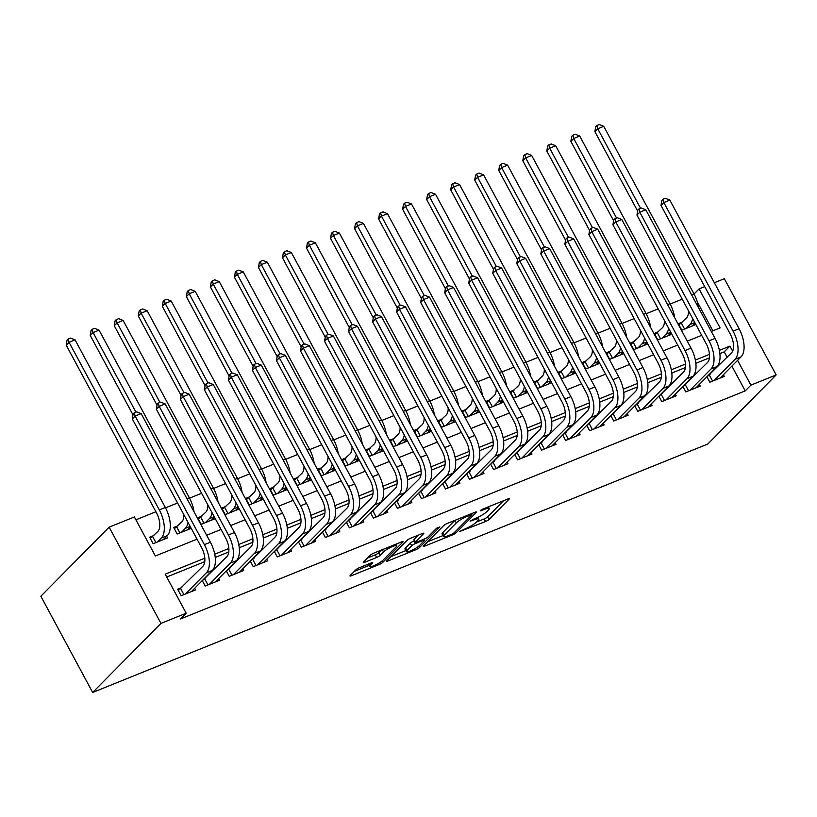 <?xml version="1.0" encoding="UTF-8"?>
<svg xmlns="http://www.w3.org/2000/svg" width="817" height="817" viewBox="0 0 817 817"><rect width="100%" height="100%" fill="white"/><g stroke="black" fill="none" stroke-linecap="round" stroke-linejoin="round"><path stroke-width="1.23" d="M459.624 531.55L485.553 521.552A2.951 0.541 151.7 0 0 489.026 519.469L509.134 499.136A2.951 0.541 151.7 0 0 509.379 498.687A2.951 0.541 151.7 0 0 507.898 498.962L482.837 509.083L480.233 510.85L484.512 509.348A9.436 1.736 151.7 0 1 489.25 508.491A9.436 1.736 151.7 0 1 488.484 509.92L486.809 511.616A9.436 1.736 151.7 0 1 475.688 518.274L470.01 521.042L474.126 519.857A9.436 1.736 151.7 0 1 478.864 518.999A9.436 1.736 151.7 0 1 478.098 520.429L476.423 522.124A9.436 1.736 151.7 0 1 465.302 528.783L459.624 531.55M359.327 567.744A2.951 0.541 151.7 0 0 355.855 569.827L350.217 575.536A2.951 0.541 151.7 0 0 349.972 575.985A2.951 0.541 151.7 0 0 351.453 575.709L379.292 564.476A2.951 0.541 151.7 0 0 382.764 562.392L402.873 542.049A2.951 0.541 151.7 0 0 403.108 541.61A2.951 0.541 151.7 0 0 401.637 541.875L373.798 553.119A2.951 0.541 151.7 0 0 370.326 555.203L363.504 562.096A2.951 0.541 151.7 0 0 363.269 562.535A2.951 0.541 151.7 0 0 364.75 562.27L376.657 557.46A2.951 0.541 151.7 0 0 380.14 555.376L383.52 551.955A7.894 1.45 151.7 0 1 391.016 547.176A7.894 1.45 151.7 0 1 396.776 545.664A7.894 1.45 151.7 0 1 396.133 546.859L382.897 560.248A7.894 1.45 151.7 0 1 375.391 565.027A7.894 1.45 151.7 0 1 369.641 566.538A7.894 1.45 151.7 0 1 370.275 565.344L372.481 563.117A2.951 0.541 151.7 0 0 372.726 562.668A2.951 0.541 151.7 0 0 371.245 562.933L359.327 567.744M750.915 385.124L745.227 390.883L180.496 618.959L186.184 613.21L160.959 623.402L92.668 692.459L707.859 443.999L776.15 374.932L750.915 385.124L737.588 360.358M423.574 545.909A2.951 0.541 151.7 0 0 423.329 546.359A2.951 0.541 151.7 0 0 424.809 546.083L452.649 534.839A2.951 0.541 151.7 0 0 456.121 532.766L476.229 512.422A2.951 0.541 151.7 0 0 476.474 511.983A2.951 0.541 151.7 0 0 474.994 512.249L447.154 523.493A2.951 0.541 151.7 0 0 443.682 525.576L423.574 545.909M415.965 549.657L388.136 560.901A2.951 0.541 151.7 0 1 386.655 561.167A2.951 0.541 151.7 0 1 386.89 560.717L406.999 540.384A2.951 0.541 151.7 0 1 410.481 538.301L422.389 533.491A2.951 0.541 151.7 0 1 423.87 533.225A2.951 0.541 151.7 0 1 423.635 533.664L415.475 541.916A2.951 0.541 151.7 0 0 415.24 542.365A2.951 0.541 151.7 0 0 416.721 542.09L424.615 538.903A2.951 0.541 151.7 0 0 428.098 536.82L436.584 528.231L439.893 526.904L419.448 547.574A2.951 0.541 151.7 0 1 415.965 549.657L415.322 548.462M153.851 535.523L149.654 537.218L153.147 543.724L167.567 537.892L166.678 536.238M177.881 525.811L173.684 527.506L177.177 534.012L191.219 528.344M201.922 516.109L197.714 517.804L201.217 524.31L215.249 518.642M225.952 506.397L221.744 508.103L225.247 514.598L239.279 508.93M249.982 496.695L245.774 498.39L249.277 504.896L263.309 499.228M274.012 486.993L269.804 488.689L273.307 495.194L287.339 489.526M298.042 477.281L293.834 478.987L297.337 485.482L311.369 479.814M322.072 467.579L317.864 469.275L321.367 475.78L335.399 470.112M346.102 457.877L341.894 459.573L345.397 466.078L359.429 460.41M370.132 448.165L365.924 449.871L369.427 456.366L383.459 450.698M394.162 438.463L389.954 440.159L393.457 446.664L407.499 440.996M418.192 428.751L413.994 430.457L417.487 436.952L431.529 431.284M442.222 419.05L438.024 420.745L441.517 427.25L455.559 421.582M466.262 409.348L462.054 411.043L465.557 417.548L479.589 411.88M490.292 399.636L486.084 401.341L489.587 407.836L503.619 402.168M514.322 389.934L510.114 391.629L513.617 398.134L527.649 392.466M538.352 380.232L534.144 381.927L537.647 388.432L551.679 382.764M562.382 370.52L558.174 372.225L561.677 378.72L575.709 373.052M586.412 360.818L582.204 362.513L585.707 369.018L599.739 363.351M610.442 351.116L606.234 352.811L609.737 359.317L623.769 353.649M634.472 341.404L630.264 343.109L633.767 349.605L647.81 343.937M658.502 331.702L654.305 333.397L657.797 339.903L671.84 334.235M706.919 376.78L709.84 382.213L724.26 376.392L723.372 374.737M682.879 386.482L685.81 391.915L700.23 386.094L699.342 384.439M658.849 396.194L661.78 401.627L676.2 395.806L675.312 394.151M634.819 405.896L637.75 411.329L652.17 405.508L651.272 403.853M610.789 415.598L613.72 421.041L628.14 415.21L627.242 413.555M586.759 425.31L589.69 430.743L604.1 424.922L603.212 423.267M562.729 435.012L565.65 440.445L580.07 434.624L579.182 432.969M538.699 444.714L541.62 450.157L556.04 444.325L555.152 442.671M514.669 454.426L517.59 459.859L532.01 454.038L531.121 452.383M490.639 464.127L493.56 469.561L507.98 463.739L507.091 462.085M466.609 473.84L469.53 479.273L483.95 473.441L483.061 471.797M442.569 483.541L445.5 488.975L459.92 483.153L459.031 481.499M418.539 493.243L421.47 498.676L435.89 492.855L435.001 491.201M394.509 502.955L397.44 508.388L411.86 502.567L410.961 500.913M370.479 512.657L373.41 518.09L387.83 512.269L386.931 510.615M346.449 522.359L349.38 527.802L363.79 521.971L362.901 520.317M322.419 532.071L325.35 537.504L339.76 531.683L338.871 530.029M298.389 541.773L301.31 547.206L315.73 541.385L314.841 539.731M274.359 551.485L277.28 556.918L291.7 551.087L290.811 549.433M250.329 561.187L253.25 566.62L267.67 560.799L266.781 559.145M226.299 570.889L229.22 576.322L243.64 570.501L242.751 568.846M202.269 580.601L205.19 586.034L219.61 580.213L218.721 578.559M745.227 390.883L731.889 366.118M727.12 357.254L724.219 351.861L719.879 353.618M709.422 357.846L695.849 363.32M685.392 367.548L671.819 373.032M661.361 377.25L647.789 382.734M637.331 386.962L623.759 392.436M613.301 396.664L599.729 402.148M589.271 406.366L575.699 411.85M565.241 416.078L551.669 421.552M541.201 425.78L527.639 431.264M517.171 435.481L503.609 440.966M493.141 445.194L479.569 450.678M469.111 454.895L455.539 460.38M445.081 464.607L431.509 470.081M421.051 474.309L407.479 479.793M397.021 484.011L383.449 489.495M372.991 493.723L359.419 499.197M348.961 503.425L335.389 508.909M324.931 513.127L311.359 518.611M300.901 522.839L287.329 528.313M276.861 532.541L263.299 538.025M252.831 542.253L239.258 547.727M228.801 551.955L215.228 557.439M204.771 561.657L166.709 577.027M710.545 374.012L709.054 374.615M686.515 383.714L685.024 384.317M662.485 393.426L660.994 394.029M638.455 403.128L636.964 403.731M614.425 412.83L612.934 413.433M590.395 422.542L588.904 423.145M566.355 432.244L564.874 432.847M542.325 441.956L540.844 442.548M518.295 451.658L516.804 452.261M494.265 461.36L492.774 461.962M470.235 471.072L468.744 471.675M446.205 480.774L444.714 481.376M422.175 490.476L420.684 491.078M398.145 500.188L396.653 500.79M374.115 509.89L372.623 510.492M350.084 519.602L348.593 520.194M326.044 529.304L324.563 529.906M302.014 539.006L300.533 539.608M277.984 548.718L276.493 549.32M253.954 558.419L252.463 559.022M229.924 568.121L228.433 568.724M205.894 577.833L204.403 578.436M181.864 587.535L177.657 589.231L181.16 595.736L195.58 589.915L194.691 588.26M682.215 299.165L670.165 304.036M658.185 308.877L646.135 313.738M634.145 318.579L622.105 323.44M610.115 328.281L598.075 333.152M586.085 337.993L574.045 342.854M562.055 347.695L550.015 352.556M538.025 357.407L525.985 362.268M513.995 367.109L501.955 371.97M489.965 376.811L477.925 381.682M465.935 386.523L453.895 391.384M441.905 396.225L429.854 401.086M417.875 405.926L405.824 410.798M393.845 415.639L381.794 420.5M369.805 425.34L357.764 430.202M345.775 435.042L333.734 439.914M321.745 444.754L309.704 449.616M297.715 454.456L285.674 459.317M273.685 464.168L261.644 469.029M249.655 473.87L237.614 478.731M225.625 483.572L213.584 488.443M201.595 493.284L189.544 498.145M177.565 502.986L165.514 507.847M155.904 511.738L135.898 519.816M712.884 330.824L697.32 301.912M682.532 321.99L678.335 323.695L681.827 330.191L695.87 324.523M197.04 539.159L155.383 555.989L134.376 516.977L109.141 527.159L40.85 596.226L92.668 692.459M694.031 294.018L699.097 288.891L704.714 286.624M714.334 282.743L724.332 278.699L776.15 374.932M109.141 527.159L160.959 623.402M204.822 558.185L165.187 574.188L186.184 613.21M732.635 351.167L729.908 346.112L719.389 350.36M709.473 354.364L695.349 360.072M685.443 364.076L671.319 369.774M661.402 373.777L647.289 379.476M637.372 383.479L623.259 389.188M613.342 393.191L599.229 398.89M589.312 402.893L575.199 408.592M565.282 412.595L551.169 418.304M541.252 422.307L527.139 428.006M517.222 432.009L503.109 437.708M493.192 441.721L479.079 447.42M469.162 451.423L455.038 457.122M445.132 461.125L431.008 466.834M421.092 470.837L406.978 476.536M397.062 480.539L382.948 486.238M373.032 490.241L358.918 495.95M349.002 499.953L334.888 505.652M324.972 509.655L310.858 515.353M300.942 519.367L286.828 525.065M276.912 529.069L262.798 534.767M252.882 538.771L238.768 544.469M228.852 548.483L214.738 554.181M711.311 331.457L720.104 327.903L699.097 288.891M206.66 535.278L221.07 529.457M230.69 525.566L245.1 519.745M254.72 515.864L269.13 510.043M278.75 506.162L293.16 500.341M302.78 496.45L317.19 490.629M326.81 486.748L341.23 480.927M350.84 477.046L365.26 471.225M374.87 467.334L389.29 461.513M398.9 457.632L413.32 451.811M422.94 447.93L437.35 442.109M446.97 438.218L461.38 432.397M471 428.517L485.41 422.695M495.031 418.804L509.44 412.983M519.061 409.103L533.47 403.281M543.091 399.401L557.5 393.58M567.121 389.689L581.53 383.867M591.151 379.987L605.571 374.166M615.181 370.285L629.601 364.464M639.211 360.573L653.631 354.752M663.241 350.871L677.661 345.05M687.281 341.159L701.691 335.338M724.219 351.861L729.908 346.112M476.495 522.043L484.154 518.948A2.951 0.541 151.7 0 0 487.626 516.875L503.64 500.678M427.669 541.763L442.947 535.595M451.617 534.308L454.048 532.847L471.705 515.006L467.416 516.262A9.436 1.736 151.7 0 0 456.284 522.921L444.223 535.125A9.436 1.736 151.7 0 0 443.457 536.555A9.436 1.736 151.7 0 0 448.196 535.686L451.617 534.308M443.457 536.555L442.058 533.95A9.436 1.736 151.7 0 1 442.824 532.521L454.814 520.398M405.804 550.597L390.986 556.581M418.13 535.206L414.076 539.312A2.951 0.541 151.7 0 0 413.841 539.761L415.24 542.365M407.009 550.474A7.894 1.45 151.7 0 0 406.376 551.669A7.894 1.45 151.7 0 0 412.125 550.158A7.894 1.45 151.7 0 0 419.632 545.378L424.299 540.66A2.951 0.541 151.7 0 0 424.534 540.211A2.951 0.541 151.7 0 0 423.053 540.486L415.159 543.673A2.951 0.541 151.7 0 0 411.676 545.756L407.009 550.474L405.61 547.87A7.894 1.45 151.7 0 0 404.977 549.065L406.376 551.669M405.61 547.87L410.277 543.162A2.951 0.541 151.7 0 1 413.749 541.079L414.403 540.813M367.599 557.95L375.258 554.855A2.951 0.541 151.7 0 0 378.741 552.772L381.457 550.025M396.265 544.725L397.379 543.591M354.312 571.389L369.049 565.446M678.988 324.911L686.464 318.027A15.023 7.608 -112 0 0 688.476 310.787M692.673 318.599A22.539 11.407 68 0 1 689.967 324.523L686.035 328.495M695.053 323.021L692.05 326.075M637.638 211.021L594.888 131.639L595.726 126.666L596.87 125.512L599.269 124.541L603.743 126.329L694.001 293.957A22.539 11.407 68 0 1 698.698 308.029M603.743 126.329L597.738 128.759L640.579 208.315M596.87 125.512L597.738 128.759L594.888 131.639M681.388 323.154L684.585 329.088M706.991 376.933L731.542 352.781A15.023 7.608 -112 0 0 730.235 334.02L660.984 205.404L661.821 200.431L662.955 199.277L665.355 198.306L669.838 200.094L739.089 328.71A22.539 11.407 68 0 1 741.05 356.855L720.053 378.087M669.838 200.094L663.823 202.524L733.074 331.14A22.539 11.407 68 0 1 735.045 359.276L714.048 380.518M662.955 199.277L663.823 202.524L660.984 205.404M709.401 375.166L712.598 381.1M654.958 334.613L662.434 327.729A15.023 7.608 -112 0 0 664.435 320.499M668.643 328.301A22.539 11.407 68 0 1 665.937 334.235L662.005 338.207M671.023 332.733L668.01 335.777M613.608 220.723L570.858 141.341L571.696 136.368L572.84 135.214L575.239 134.243L579.713 136.041L669.971 303.669A22.539 11.407 68 0 1 674.668 317.742M579.713 136.041L573.708 138.461L616.549 218.027M572.84 135.214L573.708 138.461L570.858 141.341M657.358 332.856L660.555 338.789M630.928 344.325L638.404 337.431A15.023 7.608 -112 0 0 640.405 330.201M644.613 338.013A22.539 11.407 68 0 1 641.907 343.937L637.975 347.909M646.993 342.435L643.98 345.479M589.578 230.435L546.828 151.043L547.666 146.069L548.81 144.926L551.209 143.955L555.683 145.743L645.941 313.371A22.539 11.407 68 0 1 650.628 327.443M555.683 145.743L549.678 148.173L592.519 227.729M548.81 144.926L549.678 148.173L546.828 151.043M633.328 342.568L636.525 348.491M606.898 354.027L614.374 347.143A15.023 7.608 -112 0 0 616.375 339.913M620.583 347.715A22.539 11.407 68 0 1 617.866 353.638L613.945 357.611M622.962 352.137L619.95 355.191M565.548 240.137L522.798 160.755L523.636 155.781L524.769 154.627L527.179 153.657L531.653 155.444L621.911 323.072A22.539 11.407 68 0 1 626.598 337.155M531.653 155.444L525.648 157.875L568.479 237.43M524.769 154.627L525.648 157.875L522.798 160.755M609.298 352.27L612.495 358.203M582.858 363.739L590.344 356.845A15.023 7.608 -112 0 0 592.345 349.615M596.553 357.417A22.539 11.407 68 0 1 593.836 363.351L589.915 367.323M598.932 361.849L595.92 364.893M541.518 249.839L498.768 170.457L499.606 165.483L500.739 164.34L503.149 163.359L507.623 165.157L597.881 332.785A22.539 11.407 68 0 1 602.568 346.857M507.623 165.157L501.618 167.577L544.449 247.142M500.739 164.34L501.618 167.577L498.768 170.457M585.268 361.972L588.465 367.905M682.961 386.635L707.512 362.482A15.023 7.608 -112 0 0 706.205 343.722L636.954 215.106L637.781 210.132L638.925 208.989L641.325 208.018L645.808 209.806L715.059 338.422A22.539 11.407 68 0 1 717.02 366.557L696.023 387.799M645.808 209.806L639.793 212.226L709.044 340.842A22.539 11.407 68 0 1 711.015 368.988L690.018 390.22M638.925 208.989L639.793 212.226L636.954 215.106M685.371 384.878L688.557 390.812M658.931 396.337L683.482 372.184A15.023 7.608 -112 0 0 682.175 353.424L612.924 224.818L613.751 219.844L614.895 218.69L617.295 217.72L621.768 219.507L691.029 348.124A22.539 11.407 68 0 1 692.99 376.259L671.993 397.501M621.768 219.507L615.763 221.938L685.014 350.554A22.539 11.407 68 0 1 686.985 378.69L665.988 399.922M614.895 218.69L615.763 221.938L612.924 224.818M661.341 394.58L664.527 400.514M634.901 406.049L659.452 381.896A15.023 7.608 -112 0 0 658.145 363.136L588.883 234.52L589.721 229.546L590.865 228.392L593.265 227.422L597.738 229.22L666.989 357.826A22.539 11.407 68 0 1 668.96 385.971L647.963 407.203M597.738 229.22L591.733 231.64L660.984 360.256A22.539 11.407 68 0 1 662.955 388.392L641.958 409.634M590.865 228.392L591.733 231.64L588.883 234.52M637.311 404.292L640.497 410.216M610.871 415.751L635.422 391.598A15.023 7.608 -112 0 0 634.104 372.838L564.853 244.222L565.691 239.248L566.835 238.104L569.235 237.134L573.708 238.921L642.959 367.538A22.539 11.407 68 0 1 644.93 395.673L623.933 416.915M573.708 238.921L567.703 241.342L636.954 369.958A22.539 11.407 68 0 1 638.925 398.104L617.918 419.335M566.835 238.104L567.703 241.342L564.853 244.222M613.281 413.994L616.467 419.928M558.828 373.44L566.304 366.547A15.023 7.608 -112 0 0 568.315 359.317M572.523 367.129A22.539 11.407 68 0 1 569.806 373.052L565.885 377.025M574.902 371.551L571.89 374.594M517.478 259.551L474.738 180.159L475.576 175.195L476.709 174.041L479.119 173.071L483.593 174.858L573.851 342.486A22.539 11.407 68 0 1 578.538 356.559M483.593 174.858L477.588 177.289L520.419 256.844M476.709 174.041L477.588 177.289L474.738 180.159M561.238 371.684L564.435 377.607M586.841 425.463L611.392 401.3A15.023 7.608 -112 0 0 610.074 382.54L540.823 253.934L541.661 248.96L542.805 247.806L545.205 246.836L549.678 248.623L618.929 377.24A22.539 11.407 68 0 1 620.9 405.385L599.903 426.617M549.678 248.623L543.673 251.054L612.924 379.67A22.539 11.407 68 0 1 614.895 407.806L593.888 429.048M542.805 247.806L543.673 251.054L540.823 253.934M589.241 423.696L592.437 429.63M534.798 383.142L542.274 376.259A15.023 7.608 -112 0 0 544.285 369.029M548.493 376.831A22.539 11.407 68 0 1 545.776 382.764L541.855 386.727M550.872 381.253L547.86 384.307M493.448 269.253L450.708 189.871L451.546 184.897L452.679 183.743L455.079 182.773L459.562 184.56L549.821 352.198A22.539 11.407 68 0 1 554.508 366.271M459.562 184.56L453.558 186.991L496.389 266.546M452.679 183.743L453.558 186.991L450.708 189.871M537.208 381.386L540.394 387.319M562.811 435.165L587.362 411.012A15.023 7.608 -112 0 0 586.044 392.252L516.793 263.636L517.631 258.662L518.764 257.508L521.175 256.538L525.648 258.335L594.899 386.941A22.539 11.407 68 0 1 596.87 415.087L575.873 436.319M525.648 258.335L519.643 260.756L588.894 389.372A22.539 11.407 68 0 1 590.865 417.507L569.857 438.749M518.764 257.508L519.643 260.756L516.793 263.636M565.211 433.408L568.407 439.332M510.768 392.854L518.244 385.961A15.023 7.608 -112 0 0 520.255 378.731M524.453 386.533A22.539 11.407 68 0 1 521.746 392.466L517.825 396.439M526.842 390.965L523.83 394.008M469.418 278.954L426.678 199.573L427.516 194.599L428.649 193.455L431.049 192.485L435.532 194.272L525.791 361.9A22.539 11.407 68 0 1 530.478 375.973M435.532 194.272L429.517 196.693L472.359 276.258M428.649 193.455L429.517 196.693L426.678 199.573M513.178 391.088L516.364 397.021M538.781 444.867L563.332 420.714A15.023 7.608 -112 0 0 562.014 401.954L492.763 273.338L493.601 268.364L494.734 267.22L497.144 266.25L501.618 268.037L570.869 396.653A22.539 11.407 68 0 1 572.84 424.789L551.832 446.031M501.618 268.037L495.613 270.468L564.864 399.074A22.539 11.407 68 0 1 566.824 427.22L545.827 448.451M494.734 267.22L495.613 270.468L492.763 273.338M541.181 443.11L544.377 449.044M486.738 402.556L494.214 395.673A15.023 7.608 -112 0 0 496.225 388.432M500.423 396.245A22.539 11.407 68 0 1 497.716 402.168L493.785 406.141M502.812 400.667L499.8 403.71M445.388 288.667L402.648 209.285L403.475 204.311L404.619 203.157L407.019 202.187L411.502 203.974L501.761 371.602A22.539 11.407 68 0 1 506.448 385.675M411.502 203.974L405.487 206.405L448.329 285.96M404.619 203.157L405.487 206.405L402.648 209.285M489.148 400.8L492.334 406.733M514.751 454.579L539.291 430.426A15.023 7.608 -112 0 0 537.984 411.666L468.733 283.05L469.571 278.076L470.704 276.922L473.114 275.952L477.588 277.739L546.839 406.355A22.539 11.407 68 0 1 548.81 434.501L527.802 455.733M477.588 277.739L471.583 280.17L540.834 408.786A22.539 11.407 68 0 1 542.794 436.921L521.797 458.163M470.704 276.922L471.583 280.17L468.733 283.05M517.151 452.812L520.347 458.745M462.708 412.258L470.183 405.375A15.023 7.608 -112 0 0 472.195 398.145M476.393 405.947A22.539 11.407 68 0 1 473.686 411.88L469.755 415.843M478.782 410.379L475.77 413.422M421.358 298.368L378.618 218.987L379.445 214.013L380.589 212.859L382.989 211.889L387.462 213.686L477.731 381.314A22.539 11.407 68 0 1 482.418 395.387M387.462 213.686L381.457 216.107L424.299 295.662M380.589 212.859L381.457 216.107L378.618 218.987M465.108 410.502L468.304 416.435M490.721 464.281L515.261 440.128A15.023 7.608 -112 0 0 513.954 421.368L444.703 292.752L445.541 287.778L446.674 286.624L449.074 285.654L453.558 287.451L522.809 416.067A22.539 11.407 68 0 1 524.769 444.203L503.772 465.435M453.558 287.451L447.553 289.872L516.804 418.488A22.539 11.407 68 0 1 518.764 446.633L497.767 467.865M446.674 286.624L447.553 289.872L444.703 292.752M493.121 462.524L496.317 468.447M438.678 421.97L446.153 415.077A15.023 7.608 -112 0 0 448.165 407.846M452.363 415.659A22.539 11.407 68 0 1 449.656 421.582L445.725 425.555M454.752 420.081L451.74 423.124M397.328 308.08L354.588 228.689L355.415 223.715L356.559 222.571L358.959 221.601L363.432 223.388L453.69 391.016A22.539 11.407 68 0 1 458.388 405.089M363.432 223.388L357.427 225.819L400.269 305.374M356.559 222.571L357.427 225.819L354.588 228.689M441.078 420.214L444.274 426.137M466.691 473.983L491.231 449.83A15.023 7.608 -112 0 0 489.924 431.07L420.673 302.453L421.511 297.49L422.644 296.336L425.044 295.366L429.528 297.153L498.778 425.769A22.539 11.407 68 0 1 500.739 453.905L479.742 475.147M429.528 297.153L423.512 299.584L492.774 428.2A22.539 11.407 68 0 1 494.734 456.335L473.737 477.567M422.644 296.336L423.512 299.584L420.673 302.453M469.091 472.226L472.287 478.159M414.648 431.672L422.123 424.789A15.023 7.608 -112 0 0 424.125 417.558M428.333 425.361A22.539 11.407 68 0 1 425.626 431.284L421.695 435.257M430.712 429.783L427.7 432.836M373.298 317.782L330.548 238.401L331.385 233.427L332.529 232.273L334.929 231.303L339.402 233.09L429.66 400.718A22.539 11.407 68 0 1 434.358 414.801M339.402 233.09L333.397 235.521L376.239 315.076M332.529 232.273L333.397 235.521L330.548 238.401M417.048 429.916L420.244 435.849M442.651 483.695L467.201 459.542A15.023 7.608 -112 0 0 465.894 440.782L396.643 312.165L397.47 307.192L398.614 306.038L401.014 305.068L405.498 306.855L474.748 435.471A22.539 11.407 68 0 1 476.709 463.617L455.712 484.849M405.498 306.855L399.482 309.286L468.733 437.902A22.539 11.407 68 0 1 470.704 466.037L449.707 487.279M398.614 306.038L399.482 309.286L396.643 312.165M445.061 481.928L448.257 487.861M390.618 441.374L398.093 434.491A15.023 7.608 -112 0 0 400.095 427.26M404.303 435.063A22.539 11.407 68 0 1 401.596 440.996L397.665 444.969M406.682 439.495L403.669 442.538M349.267 327.484L306.518 248.102L307.355 243.129L308.499 241.975L310.899 241.005L315.372 242.802L405.63 410.43A22.539 11.407 68 0 1 410.328 424.503M315.372 242.802L309.367 245.223L352.209 324.788M308.499 241.975L309.367 245.223L306.518 248.102M393.018 439.617L396.214 445.551M418.621 493.397L443.171 469.244A15.023 7.608 -112 0 0 441.864 450.484L372.613 321.867L373.44 316.894L374.584 315.75L376.984 314.78L381.457 316.567L450.718 445.183A22.539 11.407 68 0 1 452.679 473.319L431.682 494.561M381.457 316.567L375.452 318.987L444.703 447.604A22.539 11.407 68 0 1 446.674 475.749L425.677 496.981M374.584 315.75L375.452 318.987L372.613 321.867M421.031 491.64L424.217 497.573M366.588 451.086L374.063 444.193A15.023 7.608 -112 0 0 376.065 436.962M380.273 444.775A22.539 11.407 68 0 1 377.556 450.698L373.635 454.671M382.652 449.197L379.639 452.24M325.237 337.196L282.488 257.804L283.325 252.841L284.459 251.687L286.869 250.717L291.342 252.504L381.6 420.132A22.539 11.407 68 0 1 386.288 434.205M291.342 252.504L285.337 254.935L328.168 334.49M284.459 251.687L285.337 254.935L282.488 257.804M368.988 449.33L372.184 455.253M394.591 503.098L419.141 478.946A15.023 7.608 -112 0 0 417.834 460.185L348.583 331.579L349.41 326.606L350.554 325.452L352.954 324.482L357.427 326.269L426.678 454.885A22.539 11.407 68 0 1 428.649 483.021L407.652 504.263M357.427 326.269L351.422 328.7L420.673 457.316A22.539 11.407 68 0 1 422.644 485.451L401.647 506.683M350.554 325.452L351.422 328.7L348.583 331.579M397.001 501.342L400.187 507.275M342.558 460.788L350.033 453.905A15.023 7.608 -112 0 0 352.035 446.674M356.243 454.477A22.539 11.407 68 0 1 353.526 460.4L349.605 464.373M358.622 458.899L355.609 461.952M301.207 346.898L258.458 267.516L259.295 262.543L260.429 261.389L262.839 260.419L267.312 262.206L357.57 429.834A22.539 11.407 68 0 1 362.258 443.917M267.312 262.206L261.307 264.637L304.138 344.192M260.429 261.389L261.307 264.637L258.458 267.516M344.958 459.031L348.154 464.965M370.561 512.81L395.111 488.658A15.023 7.608 -112 0 0 393.804 469.898L324.543 341.281L325.38 336.308L326.524 335.154L328.924 334.184L333.397 335.981L402.648 464.587A22.539 11.407 68 0 1 404.619 492.733L383.622 513.964M333.397 335.981L327.392 338.401L396.643 467.018A22.539 11.407 68 0 1 398.614 495.153L377.617 516.395M326.524 335.154L327.392 338.401L324.543 341.281M372.971 511.054L376.157 516.977M318.518 470.5L325.993 463.607A15.023 7.608 -112 0 0 328.005 456.376M332.213 464.179A22.539 11.407 68 0 1 329.496 470.112L325.575 474.085M334.592 468.611L331.579 471.654M277.167 356.6L234.428 277.218L235.265 272.245L236.399 271.101L238.809 270.131L243.282 271.918L333.54 439.546A22.539 11.407 68 0 1 338.228 453.619M243.282 271.918L237.277 274.338L280.108 353.904M236.399 271.101L237.277 274.338L234.428 277.218M320.928 468.733L324.124 474.667M346.531 522.512L371.081 498.36A15.023 7.608 -112 0 0 369.764 479.599L300.513 350.983L301.35 346.01L302.494 344.866L304.894 343.896L309.367 345.683L378.618 474.299A22.539 11.407 68 0 1 380.589 502.435L359.592 523.677M309.367 345.683L303.362 348.113L372.613 476.719A22.539 11.407 68 0 1 374.584 504.865L353.577 526.097M302.494 344.866L303.362 348.113L300.513 350.983M348.93 520.756L352.127 526.689M294.488 480.202L301.963 473.309A15.023 7.608 -112 0 0 303.975 466.078M308.183 473.891A22.539 11.407 68 0 1 305.466 479.814L301.544 483.787M310.562 478.313L307.549 481.356M253.137 366.312L210.398 286.93L211.235 281.957L212.369 280.803L214.769 279.833L219.252 281.62L309.51 449.248A22.539 11.407 68 0 1 314.198 463.321M219.252 281.62L213.247 284.05L256.078 363.606M212.369 280.803L213.247 284.05L210.398 286.93M296.898 478.445L300.084 484.369M322.501 532.224L347.051 508.062A15.023 7.608 -112 0 0 345.734 489.312L276.483 360.695L277.32 355.722L278.454 354.568L280.864 353.598L285.337 355.385L354.588 484.001A22.539 11.407 68 0 1 356.559 512.147L335.562 533.378M285.337 355.385L279.332 357.815L348.583 486.432A22.539 11.407 68 0 1 350.554 514.567L329.547 535.809M278.454 354.568L279.332 357.815L276.483 360.695M324.9 530.458L328.097 536.391M270.458 489.904L277.933 483.021A15.023 7.608 -112 0 0 279.945 475.79M284.142 483.593A22.539 11.407 68 0 1 281.436 489.526L277.514 493.488M286.532 488.025L283.519 491.068M229.107 376.014L186.368 296.632L187.205 291.659L188.339 290.505L190.739 289.535L195.222 291.332L285.48 458.96A22.539 11.407 68 0 1 290.168 473.033M195.222 291.332L189.207 293.752L232.048 373.308M188.339 290.505L189.207 293.752L186.368 296.632M272.868 488.147L276.054 494.081M298.471 541.926L323.021 517.774A15.023 7.608 -112 0 0 321.704 499.013L252.453 370.397L253.29 365.424L254.424 364.27L256.834 363.299L261.307 365.097L330.558 493.713A22.539 11.407 68 0 1 332.529 521.849L311.522 543.08M261.307 365.097L255.302 367.517L324.553 496.133A22.539 11.407 68 0 1 326.514 524.269L305.517 545.511M254.424 364.27L255.302 367.517L252.453 370.397M300.87 540.17L304.067 546.093M246.428 499.616L253.903 492.722A15.023 7.608 -112 0 0 255.915 485.492M260.112 493.294A22.539 11.407 68 0 1 257.406 499.228L253.484 503.201M262.502 497.727L259.489 500.77M205.077 385.716L162.338 306.334L163.175 301.361L164.309 300.217L166.709 299.247L171.192 301.034L261.45 468.662A22.539 11.407 68 0 1 266.138 482.735M171.192 301.034L165.177 303.454L208.018 383.02M164.309 300.217L165.177 303.454L162.338 306.334M248.838 497.849L252.024 503.783M274.441 551.628L298.991 527.476A15.023 7.608 -112 0 0 297.674 508.715L228.423 380.099L229.26 375.126L230.394 373.982L232.804 373.012L237.277 374.799L306.528 503.415A22.539 11.407 68 0 1 308.499 531.55L287.492 552.792M237.277 374.799L231.272 377.229L300.523 505.835A22.539 11.407 68 0 1 302.484 533.981L281.487 555.213M230.394 373.982L231.272 377.229L228.423 380.099M276.84 549.872L280.037 555.805M222.398 509.318L229.873 502.435A15.023 7.608 -112 0 0 231.885 495.194M236.082 503.006A22.539 11.407 68 0 1 233.376 508.93L229.444 512.902M238.472 507.428L235.459 510.482M181.047 395.428L138.308 316.046L139.135 311.073L140.279 309.919L142.679 308.949L147.162 310.736L237.42 478.364A22.539 11.407 68 0 1 242.108 492.437M147.162 310.736L141.147 313.166L183.988 392.722M140.279 309.919L141.147 313.166L138.308 316.046M224.798 507.561L227.994 513.495M250.41 561.34L274.951 537.188A15.023 7.608 -112 0 0 273.644 518.427L204.393 389.811L205.23 384.838L206.364 383.684L208.764 382.713L213.247 384.501L282.498 513.117A22.539 11.407 68 0 1 284.469 541.263L263.462 562.494M213.247 384.501L207.242 386.931L276.493 515.547A22.539 11.407 68 0 1 278.454 543.683L257.457 564.925M206.364 383.684L207.242 386.931L204.393 389.811M252.81 559.574L256.007 565.507M198.368 519.02L205.843 512.136A15.023 7.608 -112 0 0 207.855 504.906M212.052 512.708A22.539 11.407 68 0 1 209.346 518.642L205.414 522.604M214.442 517.141L211.429 520.184M157.017 405.13L114.278 325.748L115.105 320.775L116.249 319.621L118.649 318.65L123.122 320.448L213.38 488.076A22.539 11.407 68 0 1 218.078 502.149M123.122 320.448L117.117 322.868L159.958 402.434M116.249 319.621L117.117 322.868L114.278 325.748M200.768 517.263L203.964 523.197M226.38 571.042L250.921 546.89A15.023 7.608 -112 0 0 249.614 528.129L180.363 399.513L181.2 394.54L182.334 393.396L184.734 392.415L189.217 394.213L258.468 522.829A22.539 11.407 68 0 1 260.429 550.964L239.432 572.196M189.217 394.213L183.202 396.633L252.463 525.249A22.539 11.407 68 0 1 254.424 553.395L233.427 574.627M182.334 393.396L183.202 396.633L180.363 399.513M228.78 569.286L231.977 575.219M174.338 528.732L181.813 521.838A15.023 7.608 -112 0 0 183.825 514.608M188.022 522.42A22.539 11.407 68 0 1 185.316 528.344L181.384 532.316M190.402 526.842L187.399 529.886M132.987 414.842L90.238 335.45L91.075 330.477L92.219 329.333L94.619 328.363L99.092 330.15L189.35 497.778A22.539 11.407 68 0 1 194.048 511.851M99.092 330.15L93.087 332.58L135.928 412.136M92.219 329.333L93.087 332.58L90.238 335.45M176.738 526.975L179.934 532.898M202.34 580.744L226.891 556.591A15.023 7.608 -112 0 0 225.584 537.831L156.333 409.215L157.17 404.252L158.304 403.098L160.704 402.127L165.187 403.915L234.438 532.531A22.539 11.407 68 0 1 236.399 560.666L215.402 581.908M165.187 403.915L159.172 406.345L228.423 534.961A22.539 11.407 68 0 1 230.394 563.097L209.397 584.329M158.304 403.098L159.172 406.345L156.333 409.215M204.75 578.987L207.947 584.921M150.308 538.434L157.783 531.55A15.023 7.608 -112 0 0 156.466 512.79L66.208 345.162L67.045 340.189L68.189 339.035L70.589 338.064L75.062 339.852L165.32 507.48A22.539 11.407 68 0 1 167.291 535.625L163.359 539.598M75.062 339.852L69.057 342.282L159.315 509.91A22.539 11.407 68 0 1 161.286 538.046L157.354 542.018M68.189 339.035L69.057 342.282L66.208 345.162M152.708 536.677L155.904 542.611M178.31 590.456L202.861 566.304A15.023 7.608 -112 0 0 201.554 547.543L132.303 418.927L133.13 413.953L134.274 412.799L136.674 411.829L141.157 413.616L210.408 542.233A22.539 11.407 68 0 1 212.369 570.378L191.372 591.61M141.157 413.616L135.142 416.047L204.393 544.663A22.539 11.407 68 0 1 206.364 572.799L185.367 594.041M134.274 412.799L135.142 416.047L132.303 418.927M180.72 588.689L183.907 594.623M460.185 531.101L460.492 531.673M480.958 510.084L481.274 510.666M470.572 520.592L470.878 521.164M473.707 519.081L474.126 519.857M484.093 508.572L484.512 509.348M487.626 516.875L489.026 519.469M484.154 518.948L485.553 521.552M455.426 531.458L456.121 532.766M452.22 534.042L452.649 534.839M424.319 545.153L424.809 546.083M470.408 514.097L470.837 514.873M466.997 515.476L467.416 516.262M454.906 520.358L456.284 522.921M442.824 532.521L444.223 535.125M387.636 559.972L388.136 560.901M414.076 539.312L415.475 541.916M418.702 546.195L419.448 547.574M422.634 539.7L423.053 540.486M413.749 541.079L415.159 543.673M410.277 543.162L411.676 545.756M369.386 563.689L370.275 565.344M382.295 549.688L383.52 551.955M378.741 552.772L380.14 555.376M375.258 554.855L376.657 557.46M364.249 561.34L364.75 562.27M382.029 561.024L382.764 562.392M378.659 563.301L379.292 564.476M350.953 574.79L351.453 575.709M694.807 322.572L689.967 324.523M694.001 293.957L691.631 294.917M741.05 356.855L735.045 359.276M739.089 328.71L733.074 331.14M670.777 332.274L665.937 334.235M669.971 303.669L667.601 304.629M646.747 341.976L641.907 343.937M645.941 313.371L643.571 314.331M622.717 351.688L617.866 353.638M621.911 323.072L619.541 324.032M598.687 361.39L593.836 363.351M597.881 332.785L595.511 333.745M717.02 366.557L711.015 368.988M715.059 338.422L709.044 340.842M692.99 376.259L686.985 378.69M691.029 348.124L685.014 350.554M668.96 385.971L662.955 388.392M666.989 357.826L660.984 360.256M644.93 395.673L638.925 398.104M642.959 367.538L636.954 369.958M574.657 371.092L569.806 373.052M573.851 342.486L571.481 343.446M620.9 405.385L614.895 407.806M618.929 377.24L612.924 379.67M550.627 380.804L545.776 382.764M549.821 352.198L547.451 353.148M596.87 415.087L590.865 417.507M594.899 386.941L588.894 389.372M526.597 390.506L521.746 392.466M525.791 361.9L523.411 362.86M572.84 424.789L566.824 427.22M570.869 396.653L564.864 399.074M502.567 400.218L497.716 402.168M501.761 371.602L499.381 372.562M548.81 434.501L542.794 436.921M546.839 406.355L540.834 408.786M478.537 409.92L473.686 411.88M477.731 381.314L475.351 382.264M524.769 444.203L518.764 446.633M522.809 416.067L516.804 418.488M454.497 419.621L449.656 421.582M453.69 391.016L451.321 391.976M500.739 453.905L494.734 456.335M498.778 425.769L492.774 428.2M430.467 429.333L425.626 431.284M429.66 400.718L427.291 401.678M476.709 463.617L470.704 466.037M474.748 435.471L468.733 437.902M406.437 439.035L401.596 440.996M405.63 410.43L403.261 411.39M452.679 473.319L446.674 475.749M450.718 445.183L444.703 447.604M382.407 448.737L377.556 450.698M381.6 420.132L379.231 421.092M428.649 483.021L422.644 485.451M426.678 454.885L420.673 457.316M358.377 458.449L353.526 460.4M357.57 429.834L355.201 430.794M404.619 492.733L398.614 495.153M402.648 464.587L396.643 467.018M334.347 468.151L329.496 470.112M333.54 439.546L331.171 440.506M380.589 502.435L374.584 504.865M378.618 474.299L372.613 476.719M310.317 477.853L305.466 479.814M309.51 449.248L307.141 450.208M356.559 512.147L350.554 514.567M354.588 484.001L348.583 486.432M286.287 487.565L281.436 489.526M285.48 458.96L283.111 459.91M332.529 521.849L326.514 524.269M330.558 493.713L324.553 496.133M262.257 497.267L257.406 499.228M261.45 468.662L259.071 469.622M308.499 531.55L302.484 533.981M306.528 503.415L300.523 505.835M238.227 506.979L233.376 508.93M237.42 478.364L235.041 479.324M284.469 541.263L278.454 543.683M282.498 513.117L276.493 515.547M214.187 516.681L209.346 518.642M213.38 488.076L211.011 489.026M260.429 550.964L254.424 553.395M258.468 522.829L252.463 525.249M190.157 526.383L185.316 528.344M189.35 497.778L186.981 498.738M236.399 560.666L230.394 563.097M234.438 532.531L228.423 534.961M167.291 535.625L161.286 538.046M165.32 507.48L159.315 509.91M212.369 570.378L206.364 572.799M210.408 542.233L204.393 544.663M477.935 517.284L478.864 518.999M488.362 506.846L489.25 508.491M471.348 513.719L471.869 514.69M423.972 539.169L424.534 540.211M368.334 564.108L369.641 566.538M395.969 544.163L396.776 545.664"/></g></svg>
